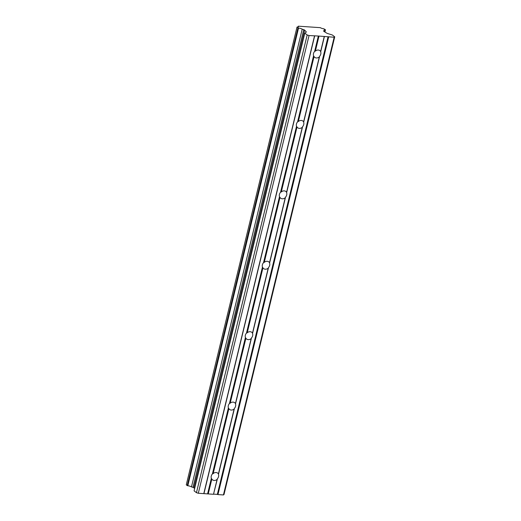 <?xml version="1.0" encoding="UTF-8"?>
<svg xmlns="http://www.w3.org/2000/svg" width="521" height="521" viewBox="0 0 521 521"><rect width="100%" height="100%" fill="white"/><g stroke="black" fill="none" stroke-linecap="round" stroke-linejoin="round"><path stroke-width="0.78" d="M314.619 51.442A4.24 3.458 127.6 0 0 313.486 53.591A4.24 3.458 127.6 0 0 313.564 55.819L314.052 56.561A4.24 3.458 127.6 0 0 314.762 57.362A4.24 3.458 127.6 0 0 319.314 56.919L319.64 56.229A4.24 3.458 127.6 0 0 320.78 54.08A4.24 3.458 127.6 0 0 320.702 51.846L320.643 51.436A4.24 3.458 127.6 0 0 319.933 50.641A4.24 3.458 127.6 0 0 315.374 51.084L314.619 51.442L318.351 36.027L334.163 37.238L334.729 36.822L332.359 34.998L327.572 33.507A1.413 0.391 -166.4 0 1 326.875 33.207L323.945 31.416A1.413 0.391 -166.4 0 1 323.678 31.084A1.413 0.391 -166.4 0 1 323.73 31.013L324.199 30.667A3.015 0.834 -166.4 0 1 323.964 30.211A3.015 0.834 -166.4 0 1 325.319 29.847L323.958 28.798A3.015 0.834 -166.4 0 1 320.298 27.659L298.299 26.18A3.015 0.834 -166.4 0 1 298.533 26.636A3.015 0.834 -166.4 0 1 297.178 27.001L298.54 28.049A3.015 0.834 -166.4 0 1 302.2 29.189L303.736 29.664A1.413 0.391 -166.4 0 1 304.635 30.12L306.25 31.82A1.413 0.391 -166.4 0 1 306.328 31.996A1.413 0.391 -166.4 0 1 306.27 32.074L304.811 33.149L307.182 34.972L309.044 35.552L318.351 36.027M297.589 121.855A4.24 3.458 127.6 0 0 296.449 124.005A4.24 3.458 127.6 0 0 296.527 126.238L297.016 126.981A4.24 3.458 127.6 0 0 297.725 127.775A4.24 3.458 127.6 0 0 302.284 127.332L302.603 126.642A4.24 3.458 127.6 0 0 303.743 124.493A4.24 3.458 127.6 0 0 303.665 122.266L303.606 121.855A4.24 3.458 127.6 0 0 302.896 121.054A4.24 3.458 127.6 0 0 298.338 121.504L297.589 121.855L313.564 55.819M280.552 192.275A4.24 3.458 127.6 0 0 279.412 194.424A4.24 3.458 127.6 0 0 279.49 196.651L279.979 197.394A4.24 3.458 127.6 0 0 280.689 198.195A4.24 3.458 127.6 0 0 285.248 197.752L285.567 197.062A4.24 3.458 127.6 0 0 286.706 194.913A4.24 3.458 127.6 0 0 286.628 192.685L286.57 192.269A4.24 3.458 127.6 0 0 285.86 191.474A4.24 3.458 127.6 0 0 281.307 191.917L280.552 192.275L296.527 126.238M263.515 262.688A4.24 3.458 127.6 0 0 262.376 264.837A4.24 3.458 127.6 0 0 262.454 267.071L262.942 267.814A4.24 3.458 127.6 0 0 263.652 268.615A4.24 3.458 127.6 0 0 268.211 268.165L268.53 267.481A4.24 3.458 127.6 0 0 269.67 265.332A4.24 3.458 127.6 0 0 269.591 263.098L269.533 262.688A4.24 3.458 127.6 0 0 268.823 261.894A4.24 3.458 127.6 0 0 264.271 262.337L263.515 262.688L279.49 196.651M246.479 333.108A4.24 3.458 127.6 0 0 245.339 335.257A4.24 3.458 127.6 0 0 245.417 337.484L245.905 338.233A4.24 3.458 127.6 0 0 246.615 339.028A4.24 3.458 127.6 0 0 251.174 338.585L251.5 337.895A4.24 3.458 127.6 0 0 252.633 335.745A4.24 3.458 127.6 0 0 252.555 333.518L252.503 333.108A4.24 3.458 127.6 0 0 251.793 332.307A4.24 3.458 127.6 0 0 247.234 332.75L246.479 333.108L262.454 267.071M212.405 473.941A4.24 3.458 127.6 0 0 211.272 476.09A4.24 3.458 127.6 0 0 211.35 478.324L211.839 479.066A4.24 3.458 127.6 0 0 212.548 479.861A4.24 3.458 127.6 0 0 217.101 479.418L217.426 478.727A4.24 3.458 127.6 0 0 218.56 476.578A4.24 3.458 127.6 0 0 218.488 474.351L218.429 473.941A4.24 3.458 127.6 0 0 217.719 473.14A4.24 3.458 127.6 0 0 213.161 473.582L212.405 473.941L228.387 407.904L228.869 408.646A4.24 3.458 127.6 0 0 229.579 409.447A4.24 3.458 127.6 0 0 234.137 409.005L234.463 408.314A4.24 3.458 127.6 0 0 235.596 406.165A4.24 3.458 127.6 0 0 235.518 403.931L235.466 403.521A4.24 3.458 127.6 0 0 234.756 402.726A4.24 3.458 127.6 0 0 230.197 403.169L229.442 403.528A4.24 3.458 127.6 0 0 228.309 405.677A4.24 3.458 127.6 0 0 228.387 407.904M304.811 33.149L194.079 490.854L196.45 492.684L198.312 493.263L208.237 493.928L211.839 479.066M208.237 493.928L213.506 494.286L217.101 479.418M213.506 494.286L217.426 478.727M315.374 51.084L318.969 36.216M213.161 473.582L228.869 408.646M218.429 473.941L234.137 409.005M320.643 51.436L324.238 36.574M218.488 474.351L234.463 408.314M235.466 403.521L251.174 338.585M235.518 403.931L251.5 337.895M230.197 403.169L245.905 338.233M252.503 333.108L268.211 268.165M252.555 333.518L268.53 267.481M247.234 332.75L262.942 267.814M269.533 262.688L285.248 197.752M269.591 263.098L285.567 197.062M264.271 262.337L279.979 197.394M286.57 192.269L302.284 127.332M286.628 192.685L302.603 126.642M281.307 191.917L297.016 126.981M303.606 121.855L319.314 56.919M303.665 122.266L319.64 56.229M298.338 121.504L314.052 56.561M320.702 51.846L324.427 36.431M229.442 403.528L245.417 337.484M298.116 26.929L298.299 26.18M297.947 27.867L187.215 485.572L186.271 484.843L297.003 27.131M187.215 485.572L187.807 485.761L298.54 28.049M187.807 485.761A3.015 0.834 -166.4 0 1 191.468 486.901L302.2 29.189M191.468 486.901L193.004 487.376A1.413 0.391 -166.4 0 1 193.903 487.825L194.626 488.587M196.45 492.684L307.182 34.972M198.312 493.263L309.044 35.552M203.783 493.628L314.515 35.916M203.971 493.491L314.704 35.78M207.619 493.739L211.35 478.324M213.695 494.142L217.342 494.39L328.074 36.678M217.342 494.39L217.96 494.585L328.692 36.874M217.96 494.585L223.431 494.95L334.163 37.238M223.431 494.95L223.997 494.533L334.729 36.822M324.01 31.455L324.199 30.667M324.811 31.944L325.319 29.847M324.941 32.022L325.495 29.717M193.004 487.376L303.736 29.664M193.903 487.825L304.635 30.12M306.172 32.146L306.25 31.82"/></g></svg>
